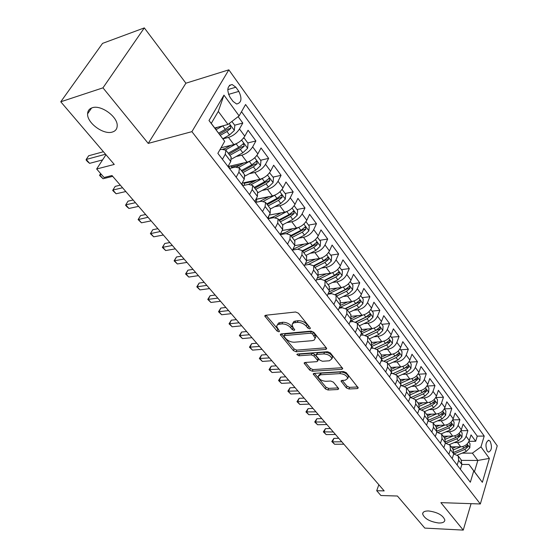 <?xml version="1.0" encoding="UTF-8"?>
<svg xmlns="http://www.w3.org/2000/svg" width="558" height="558" viewBox="0 0 558 558"><rect width="100%" height="100%" fill="white"/><g stroke="black" fill="none" stroke-linecap="round" stroke-linejoin="round"><path stroke-width="0.84" d="M309.739 328.885L310.387 328.341L310.164 327.818L298.411 313.205L295.587 311.999L265.622 315.263L264.778 315.995L276.998 330.992L278.902 331.808L279.502 331.312L276.656 326.493L277.019 325.3L278.4 324.372L281.874 323.919C285.291 323.863 288.235 325.119 290.697 327.699L292.211 329.541L294.136 330.364L294.764 329.841L293.02 327.469L292.092 324.247L293.773 322.824L297.351 322.357C300.839 322.294 303.817 323.57 306.279 326.179L307.786 328.048L309.739 328.885M428.642 510.961C424.743 510.905 422.741 511.902 422.636 513.953C424.471 518.689 429.82 521.702 438.693 522.999C442.661 523.09 444.712 522.093 444.831 520C442.968 515.229 437.57 512.216 428.642 510.961M92.175 107.792C89.245 108.796 87.718 110.805 87.592 113.818C86.909 122.934 103.621 135.12 112.402 132.03C115.464 131.081 117.061 129.037 117.194 125.906C117.968 116.88 100.893 104.437 92.175 107.792M490.168 441.294L488.864 440.297C485.662 441.859 485.125 445.479 487.253 451.143L488.536 452.12C491.738 450.557 492.282 446.951 490.168 441.294M346.33 387.873L348.959 388.996L357.322 388.598L358.278 387.915L346.281 372.716L343.589 371.565L314.098 373.365L313.219 374.02L325.391 388.891L327.978 390L337.778 389.533L338.692 388.877L338.413 388.256L333.391 382.16L330.768 381.03L325.872 381.295C321.652 380.919 319.057 379.335 318.095 376.545L320.466 374.781L339.878 373.623C344.167 373.979 346.797 375.569 347.76 378.387L345.242 380.242L341.977 380.416L341.05 381.1L346.33 387.873L346.985 386.22L349.615 387.35L357.727 386.952M102.965 87.843L148.233 143.406L185.898 83.205L144.313 27.9L102.965 87.843L60.759 101.786L114.271 164.443L96.653 168.997L104.06 177.5L111.998 175.526L384.183 490.907L376.713 490.705L380.905 495.518L397.415 496.02L424.805 528.098L463.252 530.1L471.078 503.658M148.233 143.406L191.903 131.653L480.34 503.972L440.876 502.639L463.252 530.1M325.753 349.434L326.695 348.687L326.388 347.99L313.784 332.317L311.001 331.124L281.176 333.907L280.318 334.612L293.396 350.612L296.075 351.756L325.753 349.434L326.374 347.969M330.322 352.886L342.765 368.65L341.817 369.368L312.306 371.216L309.676 370.087L304.145 363.153L305.017 362.477L316.86 361.654L317.76 360.956L317.46 360.273L313.959 356.018L311.273 354.867L298.921 355.795L296.835 354.497L297.442 354.023L327.595 351.714L330.322 352.886M60.759 101.786L102.56 43.378L144.313 27.9M468.985 441.336L475.688 441.28L471.022 434.905L469.278 440.562L466.118 436.279C464.528 440.067 461.661 442.166 457.518 442.578L454.128 442.599M460.957 430.727L467.883 430.616L463.119 424.108L461.327 429.786L458.104 425.405C456.479 429.214 453.584 431.334 449.413 431.78L445.968 431.836M452.74 419.895L459.911 419.728L455.049 413.08L453.208 418.779L449.915 414.308C448.255 418.13 445.333 420.279 441.141 420.753L437.632 420.837M444.342 408.84L451.778 408.609L446.812 401.816L444.914 407.535L441.552 402.967C439.857 406.803 436.9 408.979 432.687 409.495L429.116 409.6M435.931 397.54L443.464 397.247L438.386 390.314L436.447 396.047L433.001 391.381C431.271 395.231 428.293 397.435 424.052 397.987L420.404 398.126M427.4 385.996L434.968 385.641L429.786 378.554L427.784 384.302L424.268 379.538C422.504 383.409 419.483 385.634 415.222 386.22L411.504 386.394M418.681 374.202L426.284 373.776L420.983 366.536L418.932 372.305L415.34 367.429C413.534 371.314 410.486 373.574 406.196 374.195L402.402 374.411M409.774 362.142L417.412 361.654L411.992 354.246L409.886 360.036L406.21 355.048C404.362 358.954 401.279 361.235 396.968 361.898L393.097 362.156M400.665 349.817L408.337 349.252L402.799 341.677L400.63 347.481L396.871 342.382C394.973 346.302 391.862 348.617 387.531 349.322L383.569 349.622M391.346 337.213L399.061 336.572L393.39 328.822L391.158 334.647L387.315 329.429C385.376 333.363 382.23 335.707 377.878 336.453L373.825 336.802M381.818 324.324L389.568 323.598L383.765 315.675L381.47 321.513L377.536 316.17C375.555 320.118 372.374 322.496 367.994 323.291L363.851 323.682M372.074 311.134L379.852 310.325L373.916 302.213L371.558 308.065L367.527 302.596C365.497 306.565 362.281 308.965 357.88 309.809L353.632 310.262M362.093 297.63L369.912 296.737L363.83 288.43L361.403 294.296L357.273 288.702C355.195 292.678 351.945 295.119 347.522 296.012L343.17 296.521M351.882 283.813L359.736 282.829L353.507 274.32L351.01 280.2L346.776 274.466C344.649 278.463 341.363 280.932 336.913 281.874L332.449 282.446M341.426 269.66L349.308 268.586L342.933 259.868L340.359 265.761L336.021 259.889C333.844 263.892 330.517 266.396 326.046 267.394L321.464 268.035M330.713 255.166L338.629 253.995L332.094 245.067L329.443 250.967L325 244.941C322.768 248.966 319.399 251.498 314.907 252.558L310.192 253.276M319.734 240.317L327.685 239.04L320.99 229.889L318.255 235.797L313.701 229.624C311.413 233.656 308.009 236.229 303.496 237.345L298.642 238.147M308.49 225.097L316.47 223.709L309.606 214.328L306.788 220.25L302.115 213.916C299.765 217.962 296.326 220.57 291.785 221.749L286.784 222.642M296.961 209.501L304.968 207.994L297.93 198.376L295.022 204.298L290.237 197.804C287.823 201.856 284.336 204.507 279.781 205.749L274.613 206.746M256.331 199.311L268.538 196.848M285.138 193.5L293.173 191.875L285.954 182.006L282.955 187.934L278.037 181.266C275.568 185.333 272.039 188.018 267.456 189.329L262.114 190.445M244.111 183.345L254.553 181.078M273.008 177.088L281.072 175.338L273.657 165.21L270.567 171.139L265.524 164.296C262.985 168.37 259.414 171.097 254.811 172.478L249.28 173.719M231.584 166.968L240.066 165.001M260.558 160.244L268.649 158.367L261.039 147.968L257.852 153.896L252.669 146.873C250.061 150.953 246.448 153.722 241.83 155.18L236.083 156.554M222.928 149.126L225.034 148.602M247.78 142.953L255.899 140.944L248.087 130.258L244.795 136.194C242.144 140.274 238.503 143.071 233.865 144.571L221.017 147.779M469.278 440.562C467.702 444.342 464.849 446.428 460.713 446.832L451.31 446.874M461.327 429.786C459.722 433.58 456.835 435.693 452.678 436.126L443.233 436.237M453.208 418.779C451.568 422.587 448.653 424.729 444.475 425.196L434.982 425.377M444.914 407.535C443.24 411.365 440.297 413.527 436.091 414.029L426.556 414.287M436.447 396.047C434.731 399.891 431.759 402.081 427.526 402.618L417.942 402.96M427.784 384.302C426.033 388.173 423.027 390.384 418.779 390.956L409.147 391.381M418.932 372.305C417.14 376.183 414.106 378.429 409.83 379.035L400.156 379.552M409.886 360.036C408.051 363.928 404.982 366.201 400.686 366.85L390.97 367.45M400.63 347.481C398.754 351.394 395.657 353.695 391.332 354.386L381.567 355.083M391.158 334.647C389.24 338.573 386.108 340.903 381.763 341.636L371.865 342.438M381.47 321.513C379.51 325.454 376.343 327.818 371.97 328.592L361.863 329.513M371.558 308.065C369.549 312.027 366.348 314.412 361.954 315.242L351.547 316.295M361.403 294.296C359.345 298.272 356.109 300.699 351.693 301.571L340.91 302.778M351.01 280.2C348.896 284.189 345.625 286.645 341.189 287.572L329.931 288.96M340.359 265.761C338.197 269.765 334.884 272.255 330.427 273.232L318.59 274.829M329.443 250.967C327.232 254.978 323.884 257.503 319.399 258.535L306.865 260.384M318.255 235.797C315.988 239.821 312.599 242.381 308.093 243.476L294.715 245.618M306.788 220.25C304.459 224.288 301.034 226.883 296.507 228.034L282.174 230.524M295.022 204.298C292.636 208.35 289.17 210.98 284.622 212.2L269.249 215.074M282.955 187.934C280.507 191.994 276.998 194.665 272.423 195.949L255.913 199.283M270.567 171.139C268.056 175.212 264.506 177.918 259.909 179.271L242.151 183.129M257.852 153.896C255.271 157.977 251.672 160.732 247.061 162.155L228.02 166.591M230.008 97.238L233.035 101.41L236.641 104.018C241.509 102.825 242.242 98.613 238.845 91.386L235.853 87.222L232.156 84.523C227.266 85.737 226.548 89.978 230.008 97.238M191.903 131.653L228.836 69.841L497.241 445.814L480.34 503.972M475.688 441.28L477.25 436.14L484.218 436.056L245.583 104.52L239.124 115.897L227.985 124.462L214.746 127.998M484.218 436.056L480.961 446.888L489.373 458.397L482.356 482.321L473.742 470.917L470.345 482.231L217.857 153.352L224.693 141.307L208.992 120.528L223.96 95.132L239.124 115.897M453.703 453.898L458.216 455.963L458.634 460.287L457.148 465.044M445.326 443.15L450.027 445.186L450.411 449.511L448.89 454.289M436.761 432.171L441.657 434.173L442.02 438.504L440.45 443.296M428 420.962L433.106 422.915L433.433 427.254L431.829 432.059M419.037 409.509L420.069 409.474L424.373 411.413L424.666 415.752L423.013 420.579M409.872 397.798L411.134 397.749L415.438 399.654L415.696 403.992L414.001 408.84M400.484 385.836L401.99 385.766L406.301 387.636L406.531 391.967L404.78 396.836M390.872 373.609L392.644 373.504L396.954 375.332L397.15 379.663L395.35 384.546M381.023 361.103L383.088 360.963L387.398 362.749L387.552 367.08L385.704 371.977M370.937 348.318L373.302 348.136L377.613 349.873L377.724 354.197L375.82 359.115M360.594 335.232L363.286 335.002L367.596 336.69L367.666 341.008L365.713 345.939M349.992 321.847L353.04 321.554L357.343 323.194L357.371 327.504L355.355 332.449M339.118 308.156L342.535 307.786L346.839 309.369L346.818 313.673L344.746 318.632M327.951 294.136L331.78 293.675L336.076 295.21L336.014 299.5L333.872 304.473M316.484 279.788L320.759 279.223L325.049 280.695L324.93 284.971L322.726 289.958M304.71 265.092L309.467 264.408L313.749 265.817L313.575 270.079L311.301 275.073M292.601 250.047L297.881 249.217L302.157 250.556L301.927 254.804L299.583 259.812M280.249 234.618L286.003 233.635L290.265 234.904L289.972 239.131L287.558 244.146M268.042 218.722L273.818 217.655L278.065 218.848L277.71 223.054L275.22 228.076M255.515 202.401L261.311 201.25L265.538 202.359L265.12 206.544L262.553 211.573M242.653 185.654L248.47 184.405L252.676 185.43L252.188 189.587L249.538 194.623M229.45 168.453L235.281 167.107L239.466 168.042L238.908 172.171L236.167 177.207M234.66 125.201L242.807 123.046L239.473 128.975C236.787 133.062 233.132 135.873 228.487 137.407L222.886 138.844M219.873 149.795L221.728 149.335L225.892 150.179L225.258 154.273L222.426 159.309M231.082 157.007L230.761 161.492L227.971 166.528M460.406 469.285L461.871 464.535L461.075 459.729M452.217 458.613L453.724 453.849L452.957 449.044M443.847 447.718L445.396 442.933L444.663 438.128M435.303 436.586L436.893 431.78L436.189 426.968M426.563 425.203L428.195 420.383L427.526 415.57M417.628 413.569L419.309 408.728L418.674 403.915M408.491 401.669L410.221 396.808L409.621 392.002M399.151 389.498L400.923 384.622L400.365 379.817M389.589 377.041L391.416 372.151L390.893 367.352M379.803 364.297L381.686 359.387L381.205 354.602M369.787 351.247L371.719 346.323L371.286 341.545M359.526 337.883L361.521 332.945L361.131 328.181M349.022 324.198L351.073 319.246L350.731 314.496M338.253 310.178L340.366 305.212L340.08 300.476M327.218 295.803L329.394 290.823L329.164 286.108M315.912 281.072L318.151 276.077L317.976 271.383M304.305 265.964L306.621 260.963L306.502 256.282M292.406 250.458L294.791 245.45L294.743 240.798M280.193 234.555L282.655 229.533L282.669 224.909M267.659 218.227L270.198 213.198L270.281 208.601M254.783 201.452L257.405 196.423L257.566 191.861M241.558 184.231L244.264 179.195L244.502 174.675M255.899 140.944L252.669 146.873M268.649 158.367L265.524 164.296M281.072 175.338L278.037 181.266M293.173 191.875L290.237 197.804M304.968 207.994L302.115 213.916M316.47 223.709L313.701 229.624M327.685 239.04L325 244.941M338.629 253.995L336.021 259.889M349.308 268.586L346.776 274.466M359.736 282.829L357.273 288.702M369.912 296.737L367.527 302.596M379.852 310.325L377.536 316.17M389.568 323.598L387.315 329.429M399.061 336.572L396.871 342.382M408.337 349.252L406.21 355.048M417.412 361.654L415.34 367.429M426.284 373.776L424.268 379.538M434.968 385.641L433.001 391.381M443.464 397.247L441.552 402.967M451.778 408.609L449.915 414.308M459.911 419.728L458.104 425.405M467.883 430.616L466.118 436.279M477.25 436.14L241.509 111.698M242.807 123.046L238.133 116.657M461.543 460.378L477.836 460.448L472.403 453.145L462.122 453.152M227.985 124.462L218.29 111.419L211.266 123.395L224.693 141.307M185.898 83.205L228.836 69.841M378.84 484.721L376.713 490.705M105.971 154.726L96.653 168.997M461.905 464.423L468.95 464.479L474.446 471.747L477.836 460.448L489.373 458.397M473.742 470.917L468.95 464.479M472.403 453.145L480.961 446.888M218.29 111.419L223.96 95.132M211.266 123.395L208.992 120.528M482.356 482.321L474.446 471.747M309.55 327.051L307.026 324.498C304.57 321.882 301.592 320.613 298.105 320.683L297.351 322.357M292.692 323.41L293.947 321.401L298.105 320.683M277.389 324.909L278.602 322.956L282.641 322.259C286.052 322.196 288.988 323.452 291.45 326.032L293.878 328.516M265.978 315.228L278.568 329.938M281.532 333.872L294.129 348.973L296.8 350.117L326.221 347.774M312.599 334.012L310.66 333.182L284.489 335.581L283.889 336.076L285.703 338.497C288.116 340.994 291.004 342.228 294.366 342.207L312.215 340.673L314.161 340.087L315.165 338.274L312.599 334.012L313.331 332.331L311.392 331.501L310.66 333.182M284.036 335.742L285.243 333.928L311.392 331.501M315.221 338.155L315.891 336.6L314.893 334.27L314.168 335.951M313.331 332.331L314.893 334.27M342.256 367.715L312.996 369.584L312.306 371.216M305.365 362.456L310.374 368.454L312.996 369.584M318.276 359.743L318.158 358.62L314.67 354.365L311.985 353.214L299.639 354.156L298.921 355.795M298.579 353.932L299.639 354.156M329.373 360.782L331.87 358.85C330.873 355.892 328.188 354.253 323.814 353.925L316.867 354.442L315.961 355.153L316.267 355.851L319.762 360.112L322.447 361.263L329.373 360.782M331.843 358.571L332.568 357.183C331.571 354.225 328.885 352.579 324.519 352.258L323.814 353.925M316.156 354.707L317.579 352.782L324.519 352.258M342.256 380.403L346.985 386.22M347.725 378.052L348.429 376.727C347.46 373.902 344.837 372.312 340.547 371.963L339.878 373.623M318.555 375.45L321.157 373.142L340.547 371.963M314.447 373.337L326.06 387.266L328.641 388.375L338.127 387.915M222.761 125.857L216.03 129.7M217.522 127.259L215.193 128.591M231.891 121.456L234.82 125.424L234.318 130.488L229.519 134.973L222.823 138.761M103.418 151.741L88.652 155.766L86.204 159.448L89.608 163.355L102.588 159.909M220.277 135.322L226.946 131.535L230.838 128.326L230.091 125.724L225.313 129.351L218.638 133.153M230.838 128.326L228.222 129.017L219.427 134.199M105.546 154.224L86.204 159.448L86.12 160.007L87.48 161.569L89.608 163.355M237.868 142.855L225.669 149.872M230.859 145.324L224.093 149.132M243.414 138.189L244.125 138.007L248.059 143.329L247.578 148.351L242.849 152.78L231.64 159.03M244.125 138.007L243.197 138.44M229.805 155.326L240.345 149.432L244.188 146.273L243.476 143.727L238.754 147.312L228.208 153.22M244.188 146.273L241.579 146.914L228.933 154.175M101.437 174.494L99.708 174.933L103.035 178.741L112.702 176.342M100.607 173.538L99.582 175.435L103.035 178.741M250.605 160.746L238.803 167.358M243.853 162.901L236.613 166.905M256.673 155.682L257.112 155.577L260.942 160.76L260.481 165.733L255.829 170.127L245.095 176.007M232.044 167.853L231.64 167.051M257.112 155.577L256.513 155.877M120.305 185.151L115.213 186.372L112.89 190.048L116.141 193.772L125.808 191.534M229.422 166.263L229.024 167.142L229.945 168.342M228.794 167.595L229.024 167.142M242.939 172.61L253.388 166.863L257.175 163.745L256.506 161.248L251.839 164.798L241.377 170.567M257.175 163.745L254.581 164.345L242.039 171.432M122.565 187.767L112.89 190.048L112.723 190.501L116.141 193.772M263.006 178.142L251.463 184.461M256.527 180.011L248.415 184.419M269.556 172.736L273.49 177.737L273.05 182.668L268.468 187.014L258.04 192.643M244.62 185.228L244.209 183.463M133.125 200.008L128.033 201.145L125.773 204.821L128.947 208.462L138.614 206.369M255.731 189.448L266.089 183.84L269.828 180.757L269.193 178.316L264.583 181.824L254.211 187.453M269.828 180.757L267.24 181.315L254.811 188.241M135.441 202.694L125.773 204.821L125.564 205.211L126.833 206.669L128.947 208.462M275.087 195.056L263.683 201.173M268.879 196.667L259.344 201.64M282.083 189.364L285.717 194.282L285.298 199.164L280.779 203.468L270.525 208.922M256.652 202.177L256.457 199.478M145.652 214.523L140.56 215.576L138.363 219.252L141.467 222.809L151.12 220.863M268.189 205.853L278.463 200.378L282.16 197.337L281.546 194.937L276.998 198.411L266.71 203.907M282.16 197.337L279.572 197.846L267.254 204.619M148.023 217.271L138.112 219.594L140.56 215.576M141.467 222.809L138.112 219.594M286.854 211.517L275.457 217.529M280.932 212.891L273.839 216.637L268.028 218.708M294.171 205.728L297.63 210.408L297.233 215.249L292.783 219.503L282.606 224.825M268.265 218.666L268.837 215.89M157.893 228.703L152.808 229.687L150.667 233.356L153.694 236.836L163.348 235.023M280.332 221.84L290.523 216.49L294.171 213.484L293.592 211.133L289.093 214.579L278.895 219.943M294.171 213.484L291.59 213.965L279.384 220.577M160.32 231.514L150.381 233.649L152.808 229.687M153.694 236.836L150.381 233.649M292.692 228.696L285.766 232.295L280.353 234.234M298.377 227.524L286.784 233.544M305.958 221.672L309.251 226.123L308.867 230.921L304.48 235.134L294.394 240.338M169.855 242.57L164.777 243.483L162.692 247.145L165.656 250.542L175.296 248.868M292.176 237.422L302.283 232.198L305.875 229.233L305.324 226.925L300.888 230.335L290.774 235.574M305.875 229.233L303.315 229.673L291.206 236.146M172.331 245.436L162.371 247.389L164.777 243.483M165.656 250.542L162.371 247.389M304.166 244.104L292.985 249.245M309.683 243.079L297.616 249.259M317.446 237.22L320.578 241.454L320.208 246.211L315.891 250.382L305.889 255.466M181.559 256.129L176.481 256.973L174.452 260.628L177.353 263.955L186.979 262.406M303.726 252.621L313.742 247.515L317.293 244.585L316.77 242.318L312.382 245.694L302.352 250.814M317.293 244.585L314.74 244.99L302.736 251.323M184.084 259.051L174.096 260.83L176.481 256.973M177.353 263.955L174.096 260.83M315.368 259.128L305.282 263.857M320.766 258.228L308.093 264.604M328.655 252.383L331.626 256.408L331.278 261.123L327.016 265.252L317.097 270.225M192.998 269.388L187.934 270.17L185.954 273.818L188.792 277.068L198.404 275.645M314.991 267.449L324.923 262.455L328.432 259.568L327.937 257.343L323.598 260.684L313.659 265.685M328.432 259.568L325.886 259.937L313.987 266.131M195.572 272.367L185.57 273.971L187.934 270.17M188.792 277.068L185.57 273.971M326.304 273.79L317.251 278.086M331.605 272.988L318.248 279.551M339.585 267.17L342.417 271.007L342.082 275.673L337.876 279.767L328.041 284.629M204.2 282.355L199.136 283.073L197.204 286.721L199.98 289.902L209.578 288.598M325.984 281.916L335.832 277.04L339.299 274.18L338.825 271.997L334.542 275.303L324.665 280.2M339.299 274.18L336.767 274.515L324.972 280.576M206.809 285.382L196.793 286.833L199.136 283.073M199.98 289.902L196.793 286.833M336.983 288.088L328.899 291.96M342.214 287.384L328.034 294.129M350.25 281.609L352.942 285.25L352.621 289.874L348.478 293.933L338.72 298.683M215.151 295.049L210.101 295.712L208.218 299.346L210.931 302.457L220.515 301.264M336.711 296.04L346.483 291.269L349.908 288.444L349.454 286.296L345.221 289.574L335.351 294.408M349.908 288.444L347.383 288.751L335.672 294.687M217.801 298.125L207.771 299.423L210.101 295.712M210.931 302.457L207.771 299.423M347.418 302.052L340.247 305.491M352.579 301.425L339.299 307.73M360.67 295.698L363.223 299.158L362.916 303.747L358.829 307.765L349.155 312.41M225.871 307.479L220.835 308.072L218.994 311.706L221.659 314.754L231.221 313.666M347.188 309.829L356.883 305.163L360.266 302.373L359.833 300.26L355.648 303.51L345.716 308.302M360.266 302.373L357.748 302.652L346.037 308.511M228.564 310.59L218.52 311.741L220.835 308.072M221.659 314.754L218.52 311.741M357.608 315.682L351.275 318.709M362.721 315.124L350.354 320.976M370.84 309.46L373.26 312.745L372.974 317.293L368.936 321.269L359.338 325.823M236.369 319.636L231.34 320.18L229.547 323.8L232.149 326.786L241.698 325.809M357.42 323.298L367.038 318.73L370.379 315.968L369.968 313.896L365.832 317.118L355.788 321.896M370.379 315.968L367.875 316.219L356.088 322.043M239.096 322.796L229.045 323.8L231.34 320.18M232.149 326.786L229.045 323.8M367.569 328.99L361.905 331.661M372.632 328.509L361.131 333.907M380.772 322.901L383.074 326.018L382.795 330.524L378.812 334.465L369.291 338.922M246.65 331.55L241.628 332.038L239.884 335.651L242.43 338.573L251.951 337.695M367.429 336.453L376.957 331.982L380.256 329.255L379.865 327.218L375.778 330.406L365.567 335.205M380.256 329.255L377.766 329.478L365.839 335.295M249.412 334.744L239.354 335.616L241.628 332.038M242.43 338.573L239.354 335.616M377.306 341.998L372.179 344.384M382.328 341.573L371.635 346.546M390.474 336.035L392.658 338.985L392.393 343.456L388.466 347.362L379.022 351.721M256.715 343.212L251.707 343.651L250.005 347.25L252.502 350.117L262.002 349.336M377.173 349.322L386.645 344.935L389.909 342.242L389.533 340.234L385.494 343.393L375.067 348.227M389.909 342.242L387.433 342.438L375.29 348.283M259.512 346.448L249.454 347.188L251.707 343.651M252.502 350.117L249.454 347.188M386.827 354.707L382.118 356.869M391.807 354.337L381.846 358.913M399.96 348.862L402.025 351.666L401.774 356.095L397.896 359.966L388.528 364.235M266.578 354.637L261.583 355.028L259.916 358.62L262.365 361.431L271.844 360.74M386.652 361.919L396.117 357.594L399.347 354.93L398.991 352.949L394.994 356.088L384.288 360.991M399.347 354.93L396.877 355.104L384.448 361.012M269.402 357.908L259.344 358.522L261.583 355.028M262.365 361.431L259.344 358.522M396.131 367.129L391.758 369.117M401.083 366.815L391.73 371.056M409.23 361.41L411.19 364.06L410.946 368.454L407.117 372.291L397.819 376.476M276.245 365.839L271.258 366.181L269.633 369.759L272.032 372.507L281.483 371.907M395.887 374.251L405.38 369.968L408.575 367.331L406.112 367.485L393.292 373.497M408.575 367.331L408.226 365.385L404.278 368.496L393.223 373.497M279.091 369.138L269.04 369.626L271.258 366.181M272.032 372.507L269.04 369.626M405.241 379.28L401.118 381.128M410.158 379.015L401.307 382.976M418.291 373.672L420.146 376.183L419.916 380.542L416.135 384.336L406.915 388.438M285.71 376.81L280.744 377.103L279.153 380.675L281.504 383.374L290.934 382.858M404.871 386.331L414.434 382.07L417.593 379.461L417.265 377.55L413.359 380.633L401.851 385.773M417.593 379.461L415.145 379.593L413.862 380.382M288.591 380.137L278.54 380.514L280.744 377.103M281.504 383.374L278.54 380.514M414.148 391.158L410.214 392.902M419.037 390.942L410.604 394.673M427.156 385.669L428.907 388.04L428.69 392.358L424.952 396.124L415.808 400.149M294.994 387.566L290.034 387.817L288.486 391.381L290.795 394.018L300.19 393.585M413.631 398.161L423.292 393.906L426.417 391.325L426.103 389.442L422.239 392.497L410.242 397.784M426.417 391.325L423.982 391.437L423.208 391.981M297.895 390.928L287.851 391.186L290.034 387.817M290.795 394.018L287.851 391.186M422.866 402.785L419.065 404.445M427.728 402.604L419.644 406.14M435.826 397.401L437.486 399.64L437.277 403.929L433.587 407.661L424.512 411.602M304.096 398.112L299.151 398.321L297.637 401.872L299.897 404.459L309.272 404.111M422.155 409.753L431.962 405.485L435.052 402.939L434.752 401.076L430.929 404.111L419.128 409.251M307.019 401.495L296.982 401.655L299.151 398.321M299.897 404.459L296.982 401.655M431.404 414.155L427.679 415.766M436.237 414.022L428.439 417.391M444.314 408.881L445.877 410.995L445.675 415.25L442.034 418.946L433.036 422.811M313.017 408.449L308.093 408.616L306.614 412.16L308.825 414.699L318.172 414.42M430.462 421.116L440.443 416.819L443.498 414.301L443.212 412.467L439.432 415.473L428.223 420.3M315.968 411.86L305.937 411.916L308.093 408.616M308.825 414.699L305.937 411.916M439.76 425.287L436.098 426.849M444.573 425.189L437.005 428.418M452.622 420.118L454.093 422.113L453.898 426.326L450.299 429.995L441.371 433.782M321.771 418.591L316.86 418.723L315.416 422.253L317.586 424.743L326.904 424.54M438.546 432.248L448.744 427.916L451.771 425.419L451.492 423.613L447.753 426.598L437.067 431.146M324.742 422.029L314.719 421.981L316.86 418.723M317.586 424.743L314.719 421.981M447.941 436.182L444.342 437.702M452.726 436.126L445.361 439.237M460.748 431.125L462.136 432.994L461.954 437.179L458.397 440.813L449.511 444.538M330.357 428.544L325.46 428.635L324.045 432.15L326.179 434.598L335.47 434.466M446.407 443.171L456.869 438.776L459.862 436.307L459.597 434.529L455.907 437.486L445.661 441.796M333.342 431.997L323.34 431.857L325.46 428.635M326.179 434.598L323.34 431.857M455.956 446.853L452.419 448.332M460.72 446.832L453.508 449.839M468.713 441.894L470.01 443.652L469.843 447.802L466.321 451.408L457.448 455.084M338.783 438.302L333.9 438.358L332.519 441.866L334.612 444.266L343.874 444.196M454.031 453.898L464.828 449.413L467.792 446.965L467.541 445.214L463.886 448.144L454.017 452.252M341.789 441.783L332.519 441.866L331.794 441.545L333.9 438.358M334.612 444.266L331.794 441.545M460.713 446.832L457.518 442.578M452.678 436.126L449.413 431.78M444.475 425.196L441.141 420.753M436.091 414.029L432.687 409.495M427.526 402.618L424.052 397.987M418.779 390.956L415.222 386.22M409.83 379.035L406.196 374.195M400.686 366.85L396.968 361.898M391.332 354.386L387.531 349.322M381.763 341.636L377.878 336.453M371.97 328.592L367.994 323.291M361.954 315.242L357.88 309.809M351.693 301.571L347.522 296.012M341.189 287.572L336.913 281.874M330.427 273.232L326.046 267.394M319.399 258.535L314.907 252.558M308.093 243.476L303.496 237.345M296.507 228.034L291.785 221.749M284.622 212.2L279.781 205.749M272.423 195.949L267.456 189.329M259.909 179.271L254.811 172.478M247.061 162.155L241.83 155.18M233.865 144.571L228.487 137.407M230.761 161.492L225.258 154.273M461.871 464.535L458.634 460.287M453.724 453.849L450.411 449.511M445.396 442.933L442.02 438.504M436.893 431.78L433.433 427.254M428.195 420.383L424.666 415.752M419.309 408.728L415.696 403.992M410.221 396.808L406.531 391.967M400.923 384.622L397.15 379.663M391.416 372.151L387.552 367.08M381.686 359.387L377.724 354.197M371.719 346.323L367.666 341.008M361.521 332.945L357.371 327.504M351.073 319.246L346.818 313.673M340.366 305.212L336.014 299.5M329.394 290.823L324.93 284.971M318.151 276.077L313.575 270.079M306.621 260.963L301.927 254.804M294.791 245.45L289.972 239.131M282.655 229.533L277.71 223.054M270.198 213.198L265.12 206.544M257.405 196.423L252.188 189.587M244.264 179.195L238.908 172.171M244.795 136.194L239.473 128.975M227.762 89.608L235.853 87.222M228.515 94.4L238.845 91.386M307.026 324.498L306.279 326.179M295.587 320.941L294.826 322.615M292.964 327.874L292.211 329.541M291.45 326.032L290.697 327.699M282.641 322.259L281.874 323.919M280.179 322.51L279.418 324.17M277.758 329.346L276.998 330.992M265.866 315.235L265.134 316.798M308.532 326.367L307.786 328.048M296.8 350.117L296.075 351.756M294.129 348.973L293.396 350.612M281.33 333.893L280.653 335.365M285.243 333.928L284.489 335.581M342.41 367.91L341.817 369.368M310.374 368.454L309.676 370.087M305.038 362.477L304.452 363.837M318.158 358.62L317.46 360.273M314.67 354.365L313.959 356.018M311.985 353.214L311.273 354.867M317.579 352.782L316.867 354.442M341.852 380.43L341.322 381.735M321.157 373.142L320.466 374.781M338.336 388.159L337.778 389.533M328.641 388.375L327.978 390M326.06 387.266L325.391 388.891M314.07 373.365L313.512 374.683M357.887 387.147L357.322 388.598M349.615 387.35L348.959 388.996M234.332 130.363L229.24 123.499M225.313 129.351L222.719 125.885M229.519 134.973L226.946 131.535M247.592 148.226L241.572 140.114M238.754 147.312L236.229 143.936M242.849 152.78L240.345 149.432M260.495 165.614L254.699 157.802M251.839 164.798L249.384 161.513M255.829 170.127L253.388 166.863M273.064 182.543L267.477 175.024M241.795 183.791L243.149 185.549M264.583 181.824L262.19 178.623M268.468 187.014L266.089 183.84M285.305 199.046L279.928 191.792M255.013 201.013L256.003 202.303M276.998 198.411L274.662 195.293M280.779 203.468L278.463 200.378M297.24 215.123L292.05 208.134M267.882 217.78L268.377 218.436M289.093 214.579L286.819 211.538M292.783 219.503L290.523 216.49M308.874 230.803L303.873 224.065M300.888 230.335L298.69 227.399M304.48 235.134L302.283 232.198M320.222 246.092L315.396 239.591M312.382 245.694L310.269 242.869M315.891 250.382L313.742 247.515M331.292 261.005L326.639 254.741M323.598 260.684L321.561 257.963M327.016 265.252L324.923 262.455M342.089 275.554L337.604 269.514M320.39 279.272L319.999 278.763M334.542 275.303L332.575 272.681M337.876 279.767L335.832 277.04M352.635 289.762L348.304 283.931M331.41 293.724L330.831 292.964M345.221 289.574L343.323 287.049M348.478 293.933L346.483 291.269M362.923 303.629L358.752 298.007M342.173 307.821L341.412 306.83M355.648 303.51L353.821 301.069M358.829 307.765L356.883 305.163M372.981 317.181L368.95 311.748M352.67 321.589L351.735 320.369M365.832 317.118L364.067 314.761M368.936 321.269L367.038 318.73M382.802 330.413L378.91 325.175M362.923 335.03L361.828 333.593M375.778 330.406L374.076 328.139M378.812 334.465L376.957 331.982M392.4 343.344L388.647 338.288M372.939 348.164L371.684 346.518M385.494 343.393L383.855 341.203M388.466 347.362L386.645 344.935M401.781 355.983L398.154 351.101M382.725 360.991L381.623 359.547M394.994 356.088L393.411 353.974M397.896 359.966L396.117 357.594M410.953 368.343L407.452 363.628M392.288 373.525L391.353 372.305M404.278 368.496L402.757 366.46M407.117 372.291L405.38 369.968M419.923 380.43L416.547 375.883M401.634 385.78L400.867 384.776M413.359 380.633L411.888 378.666M416.135 384.336L414.434 382.07M428.697 392.253L425.433 387.859M410.66 397.61L410.165 396.968M422.239 392.497L420.823 390.6M424.952 396.124L423.292 393.906M437.284 403.818L434.131 399.577M430.929 404.111L429.562 402.283M433.587 407.661L431.962 405.485M432.694 403.022L435.052 402.939M445.682 415.138L442.64 411.044M439.432 415.473L438.114 413.708M442.034 418.946L440.443 416.819M441.225 414.357L443.498 414.301M453.905 426.221L450.969 422.267M447.753 426.598L446.484 424.889M450.299 429.995L448.744 427.916M449.574 425.461L451.771 425.419M461.961 437.074L459.122 433.252M455.907 437.486L454.672 435.84M458.397 440.813L456.869 438.776M457.748 436.328L459.862 436.307M469.843 447.697L467.109 444.008M463.886 448.144L462.694 446.56M466.321 451.408L464.828 449.413M465.749 446.972L467.792 446.965M423.103 512.516L422.636 513.953M91.596 108.001L87.592 113.818M488.201 440.297L488.864 440.297M231.368 157.384L225.892 150.179M244.795 175.059L239.466 168.042M257.866 192.259L252.676 185.43M270.588 209.006L265.538 202.359M282.983 225.32L278.065 218.848M295.056 241.216L290.265 234.904M306.83 256.708L302.157 250.556M318.304 271.809L313.749 265.817M329.499 286.54L325.049 280.695M340.415 300.915L336.076 295.21M351.073 314.942L346.839 309.369M361.472 328.634L357.343 323.194M371.635 341.998L367.596 336.69M381.553 355.062L377.613 349.873M391.249 367.82L387.398 362.749M400.721 380.284L396.954 375.332M409.977 392.476L406.301 387.636M419.03 404.39L415.438 399.654M427.888 416.045L424.373 411.413M436.551 427.449L433.106 422.915M445.026 438.602L441.657 434.173M453.326 449.525L450.027 445.186M461.445 460.21L458.216 455.963M229.415 85.346L232.156 84.523M265.015 315.486L264.778 315.995M280.534 334.137L280.318 334.612M315.891 336.6L315.165 338.274M304.326 362.721L304.145 363.153M318.465 359.303L317.76 360.956M332.568 357.183L331.87 358.85M341.21 380.689L341.05 381.1M348.429 376.727L347.76 378.387M313.394 373.609L313.219 374.02M229.484 125.892L230.091 125.724M242.904 143.866L243.476 143.727M231.842 167.309L230.796 165.942M255.969 161.374L256.506 161.248M244.411 183.735L243.693 182.794M268.684 178.421L269.193 178.316M256.666 199.75L256.255 199.213M281.072 195.035L281.546 194.937M293.145 211.217L293.592 211.133M304.905 226.994L305.324 226.925M316.379 242.381L316.77 242.318M327.567 257.391L327.937 257.343M338.476 272.039L338.825 271.997"/></g></svg>
